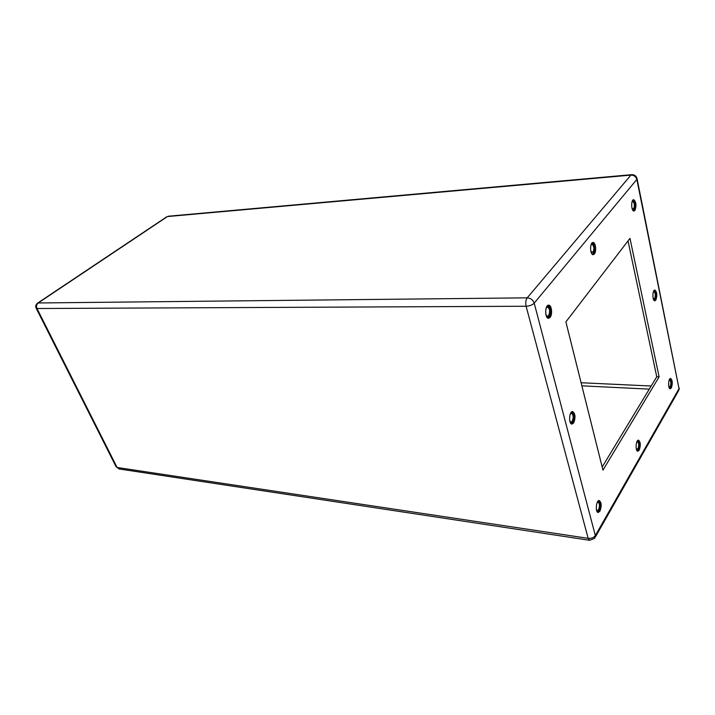 <?xml version="1.0" encoding="UTF-8"?>
<svg xmlns="http://www.w3.org/2000/svg" width="715" height="715" viewBox="0 0 715 715"><rect width="100%" height="100%" fill="white"/><g stroke="black" fill="none" stroke-linecap="round" stroke-linejoin="round"><path stroke-width="1.07" d="M632.864 200.111L634.857 203.14C635.34 206.152 635.063 208.485 634.044 210.121L633.133 210.63M632.203 201.719L632.793 201.424C634.562 203.078 634.831 205.589 633.615 208.959L632.453 209.12M631.899 202.3L631.997 202.077C633.713 198.35 635.885 206.733 633.839 209.129L632.051 208.467M592.074 242.939C593.093 242.894 593.87 243.922 594.397 246.023C594.969 249.222 594.657 251.752 593.468 253.619L592.19 254.227M591.296 244.744L592.074 244.342C594.085 246.058 594.388 248.74 592.985 252.377L591.457 252.52M590.778 245.862L591.019 245.236C592.976 240.839 595.64 249.732 593.227 252.565L590.831 251.269M654.154 290.406L655.753 292.971L655.003 299.746L654.046 300.38M653.483 291.863L653.966 291.649C655.494 293.096 655.709 295.438 654.6 298.664L653.456 298.95M653.251 292.238L653.278 292.185C654.886 288.958 656.602 296.376 654.824 298.834L653.179 298.477M669.946 378.762L671.251 380.934L670.545 387.557L669.535 388.343M669.267 380.094L669.669 379.933C671.019 381.22 671.179 383.428 670.17 386.556L669.017 386.958M669.097 380.326C671.072 379.88 671.492 382.007 670.375 386.717L668.829 386.627M571.651 411.903L573.725 414.414C574.333 417.497 574.002 420.188 572.733 422.476L570.874 423.459M570.686 413.69L571.517 413.324C573.448 414.843 573.68 417.489 572.223 421.278L571.053 422.065L570.239 421.582M569.962 415.058L570.275 414.334C572.447 409.918 574.932 418.043 572.474 421.475C571.508 422.708 570.659 422.538 569.927 420.956L569.632 419.946M547.574 305.627C548.736 305.511 549.621 306.52 550.228 308.666C550.899 312.035 550.541 314.797 549.156 316.951L547.35 317.71M546.626 307.638L547.645 307.11C549.907 308.853 550.228 311.704 548.611 315.646L547.52 316.262L546.573 315.735M545.768 309.845L546.224 308.344C548.476 303.169 551.721 312.437 548.87 315.842C547.86 316.933 546.948 316.62 546.144 314.922L545.706 313.286M636.967 441.915L637.467 441.727C638.942 443.023 639.103 445.338 637.968 448.689L636.511 449.154M637.753 440.476L639.174 442.594L638.388 449.735L637.038 450.7M636.663 442.353L636.681 442.317C638.951 441.45 639.451 443.631 638.191 448.859C637.503 449.923 636.877 449.887 636.314 448.77L636.225 448.555M598.366 500.822L599.957 502.913L599.054 510.68L597.257 511.86M597.445 502.422L598.08 502.171C599.715 503.503 599.885 505.97 598.589 509.589L597.409 510.51L596.73 510.09M596.918 503.208L597.043 502.967C599.063 499.249 600.922 506.417 598.821 509.777C597.937 511.1 597.168 511.046 596.507 509.625L596.328 509.053M671.331 387.941C672.788 383.446 672.547 380.282 670.625 378.45C668.239 378.092 667.846 388.951 670.25 388.79L671.331 387.941M639.219 450.155C640.846 445.356 640.604 442.031 638.504 440.172C635.805 439.761 635.135 451.362 637.869 451.228L639.219 450.155M573.653 422.949C575.736 417.515 575.396 413.717 572.635 411.545C569.14 411.062 568.452 424.227 571.973 424.084L573.653 422.949M550.112 317.406C552.722 314.457 551.658 304.965 548.718 305.171C544.866 304.715 544.687 318.506 548.548 318.3L550.112 317.406M594.362 254.022C596.676 251.474 595.64 242.269 593.057 242.492C589.75 242.117 589.866 254.933 593.164 254.701L594.362 254.022M634.884 210.487C636.636 205.652 636.243 202.05 633.713 199.682C630.88 199.351 631.122 211.274 633.937 211.041L634.884 210.487M599.939 511.162C601.798 505.979 601.556 502.43 599.206 500.527C596.104 500.044 595.086 512.601 598.24 512.485L599.939 511.162M655.816 300.112C657.398 295.474 657.094 292.122 654.904 290.049C652.321 289.7 652.214 300.997 654.806 300.809L655.816 300.112M659.114 376.894L602.96 470.148L565.887 321.866L629.978 238.372L659.114 376.894L656.754 376.796L602.173 466.993M628.011 240.928L656.754 376.796M593.155 254.004L592.574 254.522M592.413 242.68L593.101 243.315M572.206 423.092L571.276 423.834M572.063 411.652L572.813 412.466M548.834 317.344L547.878 318.112M548.065 305.305L549.057 306.226M598.267 511.636L597.552 512.181M598.678 500.634L599.224 501.304M527.223 297.842L630.916 175.103L167.462 216.556L38.208 302.972L527.223 297.842C525.757 300.005 525.382 302.803 526.097 306.243L36.983 308.514L117.09 467.476L588.159 538.341L526.097 306.243C529.627 306.038 532.326 305.01 534.203 303.16L595.336 535.562L679.027 388.647L636.842 179.411L534.203 303.16C532.997 299.907 530.673 298.137 527.223 297.842M117.09 467.476L119.083 468.96L117.09 467.476M36.17 308.245L36.983 308.514C36.09 306.252 36.492 304.402 38.208 302.972L37.52 303.178C35.786 304.536 35.339 306.226 36.17 308.245L116.223 466.975M588.159 538.341L589.678 540.299L594.648 538.297L595.336 535.562C593.799 537.662 591.403 538.592 588.159 538.341M168.338 216.216L631.568 174.683M637.11 178.956L679.027 388.647L678.258 391.293L595.407 536.956M630.916 175.103C633.982 175.13 635.966 176.56 636.842 179.411L636.985 178.312C636.135 175.872 634.384 174.657 631.729 174.666L630.916 175.103M581.876 385.841L649.283 389.13M651.168 386.02L581.107 382.74M633.427 210.871L633.946 210.424C634.759 209.897 635.108 207.681 634.992 203.775C634.393 201.112 633.767 199.816 633.133 199.878M592.601 254.54L593.37 253.932L594.692 249.741C594.969 246.845 594.219 244.485 592.449 242.653M654.279 300.613L654.931 299.987C656.415 300.38 655.914 288.806 654.377 290.219M669.723 388.558L670.491 387.762C670.992 387.575 671.305 385.591 671.412 381.801L670.143 378.601M571.312 423.852L572.661 422.735C574.654 420.974 574.261 411.286 572.098 411.634M547.913 318.13L549.057 317.272L550.541 313.045C550.997 310.122 550.184 307.539 548.101 305.287M637.288 450.968L638.325 449.941C639.889 446.017 639.782 442.8 638.021 440.288M597.579 512.208L599 510.894C600.761 506.649 600.672 503.217 598.732 500.616M589.518 540.272L119.083 468.96M166.747 216.797L37.546 303.16M679.044 389.818L679.232 388.102"/></g></svg>
